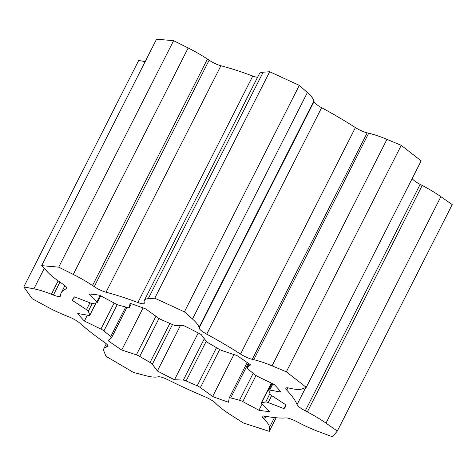 <?xml version="1.0" encoding="UTF-8"?>
<svg xmlns="http://www.w3.org/2000/svg" width="476" height="476" viewBox="0 0 476 476"><rect width="100%" height="100%" fill="white"/><g stroke="black" fill="none" stroke-linecap="round" stroke-linejoin="round"><path stroke-width="0.71" d="M206.245 341.256A4.415 0.976 -153.1 0 0 208.518 343.012L218.853 349.087A4.415 0.976 -153.1 0 0 222.197 350.639L236.834 355.501A119.149 26.281 26.9 0 1 250.578 364.908L247.08 367.674A4.415 0.976 -153.1 0 0 247.014 367.752A4.415 0.976 -153.1 0 0 247.823 368.918L254.66 374.594A4.415 0.976 -153.1 0 0 257.641 376.433L274.176 384.489A119.149 26.281 26.9 0 1 280.864 392.034L269.749 390.094A4.415 0.976 -153.1 0 0 268.75 390.225A4.415 0.976 -153.1 0 0 268.761 390.498L270.279 394.247A4.415 0.976 -153.1 0 0 272.094 395.883L286.1 404.975A119.149 26.281 26.9 0 1 285.54 406.659A119.149 26.281 26.9 0 1 283.94 408.634L268.178 402.512A4.415 0.976 -153.1 0 0 265.727 401.964L261.514 402.785A4.415 0.976 -153.1 0 0 261.241 402.946A4.415 0.976 -153.1 0 0 261.675 403.779L269.398 411.466A119.149 26.281 26.9 0 1 258.968 410.258L242.79 401.589A4.415 0.976 -153.1 0 0 239.529 400.239L230.711 397.912A4.415 0.976 -153.1 0 0 229.206 397.93A4.415 0.976 -153.1 0 0 229.182 397.995L228.551 402.226A119.149 26.281 26.9 0 1 212.647 396.478L200.384 387.589A4.415 0.976 -153.1 0 0 197.189 385.792L186.134 380.937L206.257 341.268L201.181 334.527A119.149 26.281 26.9 0 0 184.069 325.774L175.251 325.405A4.415 0.976 -153.1 0 1 172.437 324.561L161.382 319.711A4.415 0.976 -153.1 0 1 158.187 317.914L145.924 309.025A119.149 26.281 26.9 0 0 130.019 303.277L129.389 307.502A4.415 0.976 -153.1 0 1 129.365 307.573A4.415 0.976 -153.1 0 1 127.86 307.591L119.048 305.265A4.415 0.976 -153.1 0 1 115.781 303.908L99.603 295.239A119.149 26.281 26.9 0 0 89.179 294.037L96.896 301.724A4.415 0.976 -153.1 0 1 97.33 302.558A4.415 0.976 -153.1 0 1 97.062 302.718L92.85 303.539A4.415 0.976 -153.1 0 1 90.392 302.992L74.637 296.869A119.149 26.281 26.9 0 0 73.03 298.845A119.149 26.281 26.9 0 0 72.477 300.529L74.06 297.405M107.344 346.849A11.031 2.434 26.9 0 0 108.01 346.445A11.031 2.434 26.9 0 0 104.417 342.321A132.387 29.197 26.9 0 1 79.944 323.246A11.031 2.434 26.9 0 0 68.877 316.849L66.878 316.058A44.131 9.734 26.9 0 1 46.386 306.425L32.178 298.708L23.8 286.915L33.885 288.825A44.131 9.734 26.9 0 1 51.384 294.239L53.383 295.031A11.031 2.434 26.9 0 0 60.434 296.09A11.031 2.434 26.9 0 0 60.494 295.84A132.387 29.197 26.9 0 1 61.226 292.853A132.387 29.197 26.9 0 1 66.414 288.801A11.031 2.434 26.9 0 0 66.842 288.462A11.031 2.434 26.9 0 0 62.689 283.958L60.987 282.821A44.131 9.734 26.9 0 1 47.82 272.242L41.656 265.667L58.709 267.137L73.274 274.432A44.131 9.734 26.9 0 1 92.528 285.54L94.236 286.677A11.031 2.434 26.9 0 0 106.023 292.216A132.387 29.197 26.9 0 1 137.873 302.51A11.031 2.434 26.9 0 0 144.264 303.319A11.031 2.434 26.9 0 0 144.305 302.867L144.174 302.236A44.131 9.734 26.9 0 1 144.347 300.445A44.131 9.734 26.9 0 1 148.256 298.678L154.771 298.202L184.414 311.834L192.488 319.021A44.131 9.734 26.9 0 1 199.004 327.446L199.129 328.077A11.031 2.434 26.9 0 0 206.727 334.17A132.387 29.197 26.9 0 1 240.523 354.055A11.031 2.434 26.9 0 0 252.262 359.338L253.803 359.695A44.131 9.734 26.9 0 1 272.052 365.836L286.35 371.81L306.258 387.339L301.766 389.005A44.131 9.734 26.9 0 1 290.628 388.41L289.081 388.059A11.031 2.434 26.9 0 0 285.88 388.243A11.031 2.434 26.9 0 0 286.76 390.118A132.387 29.197 26.9 0 1 297.054 404.618A11.031 2.434 26.9 0 0 305.265 410.847L307.323 411.924A44.131 9.734 26.9 0 1 326 423.14L337.305 431.066L332.492 436.801L318.807 431.69A44.131 9.734 26.9 0 1 298.41 422.521L296.358 421.45A11.031 2.434 26.9 0 0 285.868 417.928A132.387 29.197 26.9 0 1 264.906 416.119A11.031 2.434 26.9 0 0 262.205 416.411A11.031 2.434 26.9 0 0 263.406 418.606L264.424 419.594A44.131 9.734 26.9 0 1 269.464 427.436L269.267 431.351L243.355 422.968L230.789 414.935A44.131 9.734 26.9 0 1 216.491 404.094L215.473 403.112A11.031 2.434 26.9 0 0 204.716 396.657A132.387 29.197 26.9 0 1 168.284 379.907A11.031 2.434 26.9 0 0 158.205 376.778L157.413 376.933A44.131 9.734 26.9 0 1 145.025 375.499L133.476 372.446L105.975 356.262L103.988 351.347A44.131 9.734 26.9 0 1 103.869 348.61A44.131 9.734 26.9 0 1 106.553 347.004L107.344 346.849L107.939 345.665M23.8 286.915L138.694 60.446L145.15 61.666M41.656 265.667L156.55 39.199L173.603 40.674L188.169 47.969A44.131 9.734 26.9 0 1 207.423 59.072L209.131 60.208A11.031 2.434 26.9 0 0 220.918 65.748A132.387 29.197 26.9 0 1 252.768 76.047A11.031 2.434 26.9 0 0 257.564 77.29M58.709 267.137L173.603 40.674M144.347 300.445L259.241 73.976A44.131 9.734 26.9 0 1 263.151 72.209L269.666 71.733L154.771 298.202M184.414 311.834L299.309 85.365L269.666 71.733M299.309 85.365L307.383 92.552A44.131 9.734 26.9 0 1 313.898 100.977L314.023 101.608A11.031 2.434 26.9 0 0 321.621 107.701A132.387 29.197 26.9 0 1 355.411 127.586A11.031 2.434 26.9 0 0 367.151 132.869L368.698 133.226A44.131 9.734 26.9 0 1 386.946 139.367L401.244 145.341L286.35 371.81M306.258 387.339L421.153 160.87L401.244 145.341M307.323 411.924L422.212 185.456L420.159 184.379A11.031 2.434 26.9 0 1 412.174 178.571M422.212 185.456A44.131 9.734 26.9 0 1 440.889 196.671L452.2 204.597L337.305 431.066M269.267 431.351L276.163 417.761M96.098 302.909L89.821 315.279A4.415 0.976 -153.1 0 1 88.822 315.409L77.707 313.47A119.149 26.281 26.9 0 0 84.395 321.014L87.364 315.154M143.08 307.936L121.737 350.003A119.149 26.281 26.9 0 1 107.998 340.596L111.491 337.829A4.415 0.976 -153.1 0 0 111.557 337.752A4.415 0.976 -153.1 0 0 110.747 336.58L103.911 330.909A4.415 0.976 -153.1 0 0 100.93 329.071L84.395 321.014M121.737 350.003L136.38 354.864A4.415 0.976 -153.1 0 1 139.724 356.411L150.053 362.492A4.415 0.976 -153.1 0 1 152.326 364.247L157.389 370.977A119.149 26.281 26.9 0 0 174.508 379.729L198.23 332.962M157.389 370.977L180.398 325.62M212.647 396.478L233.924 354.537M258.968 410.258L262.062 404.16M283.94 408.634L285.868 404.826M186.134 380.937A4.415 0.976 -153.1 0 0 183.32 380.092L174.508 379.729M89.821 315.279A4.415 0.976 -153.1 0 0 89.809 315.005L88.292 311.25A4.415 0.976 -153.1 0 0 86.483 309.62L72.477 300.529M106.553 347.004L107.546 345.046M33.885 288.825L44.238 268.422M51.384 294.239L58.167 280.882M53.383 295.031L59.94 282.113M66.414 288.801L66.86 287.915M73.274 274.432L188.169 47.969M92.528 285.54L207.423 59.072M94.236 286.677L209.131 60.208M106.023 292.216L220.918 65.748M137.873 302.51L252.768 76.047M148.256 298.678L263.151 72.209M192.488 319.021L307.383 92.552M199.004 327.446L313.898 100.977M199.129 328.077L314.023 101.608M206.727 334.17L321.621 107.701M240.523 354.055L355.411 127.586M252.262 359.338L367.151 132.869M253.803 359.695L368.698 133.226M272.052 365.836L386.946 139.367M286.76 390.118L287.915 387.845M297.054 404.618L305.723 387.541M305.265 410.847L420.159 184.379M326 423.14L440.889 196.671M263.406 418.606L264.686 416.083M264.424 419.594L266.072 416.339M269.464 427.436L274.462 417.595M242.79 401.589L256.011 375.54M253.167 373.357L239.529 400.239M230.711 397.912L248.288 363.271M200.384 387.589L219.686 349.551M216.509 347.712L197.189 385.792M204.323 338.698L183.32 380.092M152.326 364.247L172.455 324.572M169.867 323.436L150.053 362.492M139.724 356.411L158.984 318.45M155.95 316.29L136.38 354.864M125.741 307.032L110.747 336.58M103.911 330.909L117.245 304.616M114.139 303.034L100.93 329.071M95.932 302.938L89.809 315.005M88.292 311.25L92.213 303.527M89.934 302.813L86.483 309.62M268.178 402.512L271.683 395.61M269.993 393.545L265.727 401.964M261.514 402.785L271.463 383.168M269.749 390.094L272.909 383.87M247.08 367.674L249.043 363.807M100.061 295.489L96.896 301.724M129.365 307.573L131.322 303.718L129.389 307.502M103.869 348.61L106.315 343.791M61.226 292.853L64.903 285.6M247.181 362.492L229.206 397.93M126.973 307.359L111.557 337.752M271.314 383.097L261.241 402.946M272.159 383.507L268.75 390.225M249.025 363.795L247.014 367.752M100.734 295.846L97.33 302.558"/></g></svg>
